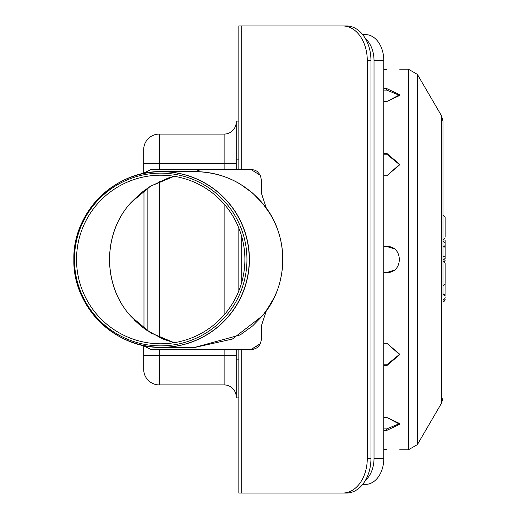 <?xml version="1.0" encoding="UTF-8"?>
<svg xmlns="http://www.w3.org/2000/svg" width="519" height="519" viewBox="0 0 519 519"><rect width="100%" height="100%" fill="white"/><g stroke="black" fill="none" stroke-linecap="round" stroke-linejoin="round"><path stroke-width="0.78" d="M342.819 25.95A34.598 24.464 90 0 1 367.283 60.548L370.955 60.548A34.598 24.464 -90 0 0 346.491 25.95L238.837 25.95L238.837 169.538M370.955 458.452L367.283 458.452A34.598 24.464 90 0 1 342.819 493.05L346.491 493.05A34.598 24.464 -90 0 0 370.955 458.452L370.955 60.548M342.819 493.05L238.837 493.05L238.837 349.462M367.283 458.452L367.283 60.548M238.837 290.887L238.837 228.113M383.801 88.593L386.752 88.593L399.727 94.698L386.752 101.568L399.643 95.451L386.752 90.092L399.643 95.451M383.801 428.908L386.752 428.908L399.643 423.549L386.752 417.432L399.727 424.302L386.752 430.407L383.801 430.407M383.801 417.432L386.752 417.432M383.801 246.525L386.752 246.525C403.497 245.727 403.497 273.273 386.752 272.475L383.801 272.475M386.752 272.475L393.927 270.315M393.927 248.685L386.752 246.525M386.752 88.593L386.752 90.092L383.801 90.092M386.752 101.568L383.801 101.568M383.801 153.332L386.752 153.332L399.727 164.348L386.752 175.811L399.721 164.782L386.752 154.201L383.801 154.201M386.752 175.811L383.801 175.811M383.801 343.189L386.752 343.189L399.727 354.652L386.752 365.668L383.801 365.668M383.801 364.799L386.752 364.799L399.721 354.218L386.752 343.189M383.801 449.357L386.752 449.357C403.497 449.837 403.497 449.837 386.752 449.357C403.497 449.837 403.497 449.837 386.752 449.357M386.752 153.332L386.752 154.201L399.721 164.782M386.752 69.643C403.497 69.163 403.497 69.163 386.752 69.643C403.497 69.163 403.497 69.163 386.752 69.643L383.801 69.643M442.979 296.038L442.979 121.102L442.979 296.038M445.14 257.223L445.14 244.306M445.14 258.78L445.14 240.167L443.726 239.901M445.14 240.336L445.14 249.23M445.14 236.573L445.14 217.111L442.979 214.95M445.14 274.726L445.049 295.486M445.14 282.459L445.14 262.997L442.979 260.94M442.979 293.975L445.14 296.109A2.16 2.141 -0 0 0 442.979 293.975M260.227 175.007L257.229 171.445L255.231 170.297L252.286 169.57L150.893 169.538L251.086 169.557L260.415 175.409L251.086 169.557M260.415 343.591L251.086 349.443L253.785 349.183L256.594 347.99L258.923 345.959L260.415 343.591L261.342 339.75L261.459 325.517M261.459 193.412L261.375 180.035L260.415 175.409M147.143 188.384L147.143 330.616M150.88 169.557L142.582 173.716M251.086 349.443L150.886 349.443L251.099 349.462L260.227 343.993M142.582 345.284L150.88 349.443M270.354 214.289L262.517 203.227L252.656 193.113L240.219 184.07C226.31 175.857 211.272 171.711 195.105 171.614L194.8 171.614M194.768 347.386L240.219 334.93L252.656 325.887L262.517 315.773L270.354 304.711M143.977 190.635L143.977 328.365M130.996 202.566L140.759 193.152L150.095 186.477L168.182 178.036L174.189 176.285L150.607 186.165L130.996 202.566C102.386 233.492 102.386 285.508 130.996 316.434C102.477 285.476 102.477 233.524 130.996 202.566M141.103 326.133L130.996 316.434L150.588 332.828L174.189 342.715L163.381 339.212L146.15 329.935L140.604 325.718L134.629 320.294M200.989 169.538L195.105 171.614C222.301 172.198 244.773 182.733 262.517 203.227C289.459 234.393 289.459 284.607 262.517 315.773L232.369 339.063L195.099 347.386L161.649 347.386A87.886 87.763 90 0 1 88.515 308.091M195.099 171.614L161.649 171.614A87.886 87.763 90 0 1 249.412 259.5A87.886 87.763 90 0 1 161.649 347.386C114.738 348.593 72.647 306.463 73.86 259.5A87.808 87.692 90 0 1 161.558 171.692A87.808 87.692 90 0 1 249.25 259.5A87.808 87.692 90 0 1 161.558 347.308A87.808 87.692 90 0 1 73.867 259.5C72.647 212.537 114.738 170.407 161.649 171.614A87.886 87.763 90 0 0 88.515 210.909M160.708 175.195A84.305 84.188 90 0 1 233.615 301.649A84.305 84.188 90 0 1 87.802 301.649A84.305 84.188 90 0 1 160.708 175.195M160.695 173.132A86.368 86.251 90 0 1 235.392 302.687A86.368 86.251 90 0 1 85.998 302.687A86.368 86.251 90 0 1 160.695 173.132M236.242 121.102L238.837 121.102L236.242 121.102L236.242 169.538M224.137 349.462L224.137 355.515L143.692 355.515L143.692 346.543L143.692 369.353A15.57 15.57 0 0 0 159.262 384.923L224.137 384.923A12.112 12.112 0 0 1 236.242 397.035M143.692 163.485L143.692 172.457L143.692 163.485L159.262 163.485L159.262 134.077L224.137 134.077L159.262 134.077A15.57 15.57 0 0 0 143.692 149.647L143.692 163.485M159.262 169.538L159.262 163.485L224.137 163.485L224.137 134.077A12.112 12.112 0 0 0 236.242 121.965M236.242 349.462L236.242 397.898L238.837 397.898L236.242 397.898M365.35 480.49A25.95 18.347 -90 0 0 374.017 458.452L374.017 60.548A25.95 18.347 -90 0 0 365.35 38.51M362.671 484.402L365.454 484.402A25.95 18.347 90 0 0 383.801 458.452L383.801 60.548A25.95 18.347 90 0 0 365.454 34.598L362.671 34.598M241.731 493.05L241.731 349.462M241.731 282.401L241.731 236.599M241.731 169.538L241.731 25.95M386.752 428.908L386.752 430.407M386.752 364.799L386.752 365.668M442.979 397.898L441.546 403.172L441.546 115.828L442.979 121.102M441.546 403.172L417.347 444.653L417.347 74.347L441.546 115.828M417.347 444.653L408.382 449.798L408.382 69.202L417.347 74.347M445.14 260.064A2.16 2.141 180 0 1 444.562 261.524M445.14 257.521A2.16 2.141 180 0 1 442.979 259.669M445.14 256.795L442.979 256.516M445.14 247.148L442.979 246.869M442.979 246.836A2.16 2.108 180 0 0 445.062 245.305M442.979 299.547A2.16 2.141 -0 0 0 445.14 297.4M442.979 301.61A2.16 2.141 -0 0 0 445.14 299.463M224.137 204.071L224.137 314.929M159.262 337.441L159.262 181.559M236.242 355.515L224.137 355.515L224.137 384.923M143.692 369.353A15.57 15.57 0 0 0 159.262 384.923L159.262 349.462M236.242 163.485L224.137 163.485L224.137 169.538M236.242 159.158L238.837 159.158M238.837 359.842L236.242 359.842M374.017 458.452L383.801 458.452M374.017 60.548L383.801 60.548M408.382 69.202L399.727 69.202M408.382 449.798L399.727 449.798M444.575 261.531L445.14 260.071M442.979 240.848L445.14 243.009M442.979 240.038L445.14 237.871M442.979 301.662L445.14 299.502M442.979 285.917L445.14 283.757M266.273 310.933L261.453 325.679M266.273 208.067L261.453 193.321M266.273 310.926L274.304 297.342C276.99 291.289 280.117 285.229 282.362 268.712C284.431 246.519 279.066 226.303 266.273 208.074"/></g></svg>
